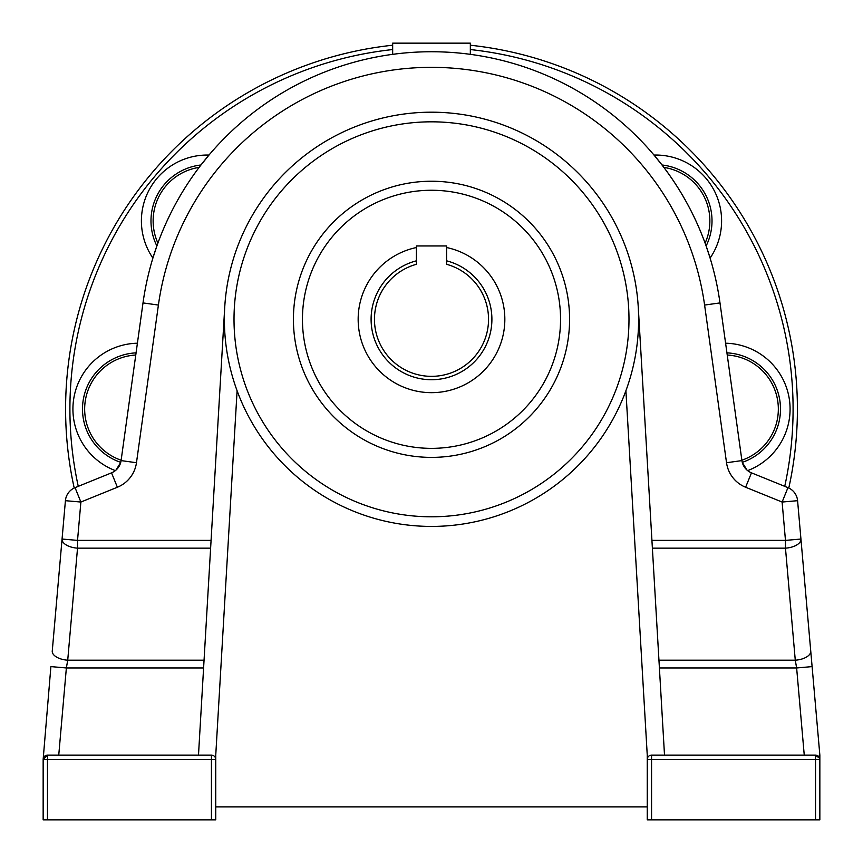 <?xml version="1.0" encoding="UTF-8"?>
<svg xmlns="http://www.w3.org/2000/svg" width="863" height="863" viewBox="0 0 863 863"><rect width="100%" height="100%" fill="white"/><g stroke="black" fill="none" stroke-linecap="round" stroke-linejoin="round"><path stroke-width="1.29" d="M746.991 470.065L742.266 462.363L741.867 460.227A54.121 54.121 0 0 0 727.229 355.027L741.867 460.227M65.588 409.062A365.912 365.912 0 0 0 74.207 488.016A365.912 365.912 0 0 1 392.665 45.221M470.335 45.221A365.912 365.912 0 0 1 788.793 488.016A365.912 365.912 0 0 0 797.412 409.062M293.42 319.31A138.08 138.08 0 0 1 431.5 181.23A138.08 138.08 0 0 1 569.58 319.31A138.08 138.08 0 0 1 431.5 457.39A138.08 138.08 0 0 1 293.42 319.31A138.08 138.08 0 0 0 431.5 457.39A138.08 138.08 0 0 0 569.58 319.31A138.08 138.08 0 0 1 431.5 457.39A138.08 138.08 0 0 1 293.42 319.31M237.098 390.766A207.12 207.12 0 0 1 431.5 112.19A207.12 207.12 0 0 1 625.902 390.766A207.12 207.12 0 0 1 237.098 390.766L215.75 755.125L215.75 819.85L211.435 819.85L211.435 759.44L47.465 759.44L47.465 819.85L211.435 819.85M651.932 540.389L785.47 540.389L785.47 548.156A15.534 7.745 -5 0 0 800.832 540.389A15.534 7.745 -5 0 0 800.94 539.041L819.85 755.125L819.85 819.85L815.535 819.85L815.535 759.44L651.565 759.44L651.565 819.85L815.535 819.85M446.603 247.53A73.355 73.355 0 0 1 431.5 392.665A73.355 73.355 0 0 1 416.398 247.53M446.603 260.82A60.41 60.41 0 0 1 431.5 379.72A60.41 60.41 0 0 1 416.398 260.82M209.019 155.06A65.868 65.868 0 0 0 152.902 258.091M137.411 343.215A65.868 65.868 0 0 0 115.351 470.626M663.83 167.39A291.263 291.263 0 0 1 705.093 243.129A54.121 54.121 0 0 0 663.83 167.39L661.997 164.984A56.268 56.268 0 0 1 706.117 245.977L709.818 257.163A291.263 291.263 0 0 1 719.99 302.913L741.921 460.594L726.527 462.73A31.068 31.068 0 0 0 745.621 487.239L782.115 502.039L787.951 487.649L751.468 472.848A15.534 15.534 0 0 1 741.921 460.594A15.534 15.534 0 0 0 751.468 472.848L745.621 487.239M654.596 155.804L661.997 164.984M395.513 54.013L392.665 54.38L392.665 43.15L470.335 43.15L470.335 54.38M208.404 155.804L201.003 164.984A56.268 56.268 0 0 0 156.883 245.977L153.183 257.163M199.17 167.39A54.121 54.121 0 0 0 157.907 243.129L156.883 245.977M137.303 343.97L135.771 355.027A54.121 54.121 0 0 0 121.133 460.227L143.01 302.913A291.263 291.263 0 0 1 719.99 302.913A291.263 291.263 0 0 0 709.818 257.163M726.527 462.73L704.596 305.06A275.728 275.728 0 0 0 158.404 305.06L136.473 462.73L121.079 460.594A15.534 15.534 0 0 1 111.532 472.848L117.379 487.239L80.885 502.039L75.049 487.649L111.532 472.848A15.534 15.534 0 0 0 121.079 460.594L120.734 462.363A56.268 56.268 0 0 1 136.063 352.859M116.009 470.065L120.734 462.363M651.565 819.85L647.25 819.85L647.25 755.125L625.902 390.766M647.25 755.125L647.25 759.44L651.565 759.44L651.565 755.125A4.315 4.315 0 0 0 647.25 759.44A4.315 4.315 0 0 1 651.565 755.125L815.535 755.125L804.251 755.125L796.635 667.962L812.105 666.603M416.398 264.305A57.044 57.044 0 0 0 384.844 352.126A57.044 57.044 0 0 0 478.156 352.126A57.044 57.044 0 0 0 446.603 264.305L446.603 245.955L416.398 245.955L416.398 264.305M215.75 806.905L647.25 806.905M224.736 307.196L198.49 755.125M47.465 819.85L43.15 819.85L43.15 759.44L47.465 755.125L211.435 755.125L211.435 759.44L215.75 759.44A4.315 4.315 0 0 0 211.435 755.125A4.315 4.315 0 0 1 215.75 759.44L215.75 755.125M52.255 651.069L62.06 539.041L52.255 651.069A15.534 7.745 5 0 0 67.724 660.195L66.365 667.962L58.749 755.125M658.944 660.195L795.276 660.195L796.635 667.962L659.408 667.962M158.404 305.06L143.01 302.913A291.263 291.263 0 0 1 719.99 302.913L726.937 352.859A56.268 56.268 0 0 1 742.266 462.363M727.229 355.027L726.937 352.859M797.585 500.691L800.94 539.041L785.47 540.389L782.115 502.039L797.585 500.691A15.534 15.534 0 0 0 787.951 487.649A15.534 15.534 0 0 1 797.585 500.691M47.465 755.125L47.465 759.44L43.15 759.44A4.315 4.315 0 0 1 47.465 755.125A4.315 4.315 0 0 0 43.15 759.44L50.895 666.603L66.365 667.962L203.592 667.962M62.06 539.041A15.534 7.745 5 0 0 77.53 548.156L77.53 540.389L62.06 539.041L65.415 500.691A15.534 15.534 0 0 1 75.049 487.649A15.534 15.534 0 0 0 65.415 500.691L80.885 502.039L77.53 540.389L211.068 540.389M815.535 755.125L815.535 759.44L819.85 759.44A4.315 4.315 0 0 0 815.535 755.125L819.742 758.48M652.385 548.156L785.47 548.156L795.276 660.195A15.534 7.745 -5 0 0 810.745 651.069M664.51 755.125L638.264 307.196M653.981 155.06A65.868 65.868 0 0 1 710.098 258.091M725.589 343.215A65.868 65.868 0 0 1 747.649 470.626M784.737 486.344A361.597 361.597 0 0 0 470.335 49.558M392.665 49.558A361.597 361.597 0 0 0 78.263 486.344M560.551 319.31A129.051 129.051 0 0 0 431.5 190.259A129.051 129.051 0 0 0 302.449 319.31A129.051 129.051 0 0 0 431.5 448.361A129.051 129.051 0 0 0 560.551 319.31M628.987 319.31A197.487 197.487 0 0 0 431.5 121.823A197.487 197.487 0 0 0 234.013 319.31A197.487 197.487 0 0 0 431.5 516.797A197.487 197.487 0 0 0 628.987 319.31M117.379 487.239A31.068 31.068 0 0 0 136.473 462.73M210.615 548.156L77.53 548.156L67.724 660.195L204.056 660.195M719.99 302.913L704.596 305.06"/></g></svg>
